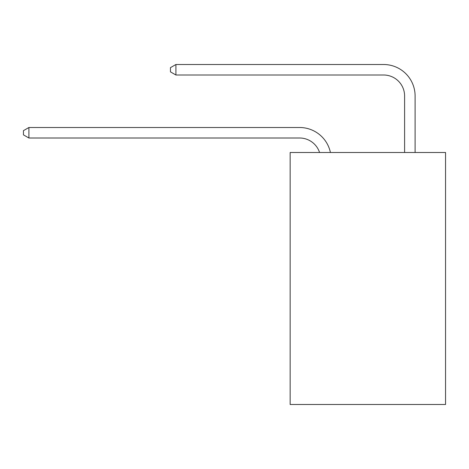 <?xml version="1.0" encoding="UTF-8"?>
<svg xmlns="http://www.w3.org/2000/svg" width="469" height="469" viewBox="0 0 469 469"><rect width="100%" height="100%" fill="white"/><g stroke="black" fill="none" stroke-linecap="round" stroke-linejoin="round"><path stroke-width="0.7" d="M445.55 152.495L445.55 404.495L290.153 404.495L290.153 152.495L445.55 152.495M299.597 138.003A20.999 20.999 -30.5 0 1 319.565 152.495A20.999 20.999 -34.4 0 0 299.597 138.003L28.908 138.003L23.45 134.855L23.45 130.658L28.908 127.504L299.597 127.504A31.499 31.499 149.5 0 1 330.422 152.495M404.6 152.495L404.6 96.004A20.999 20.999 16.2 0 0 383.601 75.005L175.91 75.005L170.452 71.857L170.452 67.653L175.91 64.505L383.601 64.505A31.499 31.499 34.4 0 1 415.1 96.004L415.1 152.495M404.6 96.004A20.999 20.999 -145.6 0 0 383.601 75.005A20.999 20.999 -145.6 0 1 404.6 96.004A20.999 20.999 -145.6 0 0 383.601 75.005A20.999 20.999 -145.6 0 1 404.6 96.004A20.999 20.999 -145.6 0 0 383.601 75.005A20.999 20.999 -145.6 0 1 404.6 96.004A20.999 20.999 -145.6 0 0 383.601 75.005A20.999 20.999 -145.6 0 1 404.6 96.004A20.999 20.999 -145.6 0 0 383.601 75.005A20.999 20.999 -145.6 0 1 404.6 96.004A20.999 20.999 -145.6 0 0 383.601 75.005A20.999 20.999 -145.6 0 1 404.6 96.004A20.999 20.999 -145.6 0 0 383.601 75.005A20.999 20.999 -145.6 0 1 404.6 96.004A20.999 20.999 -145.6 0 0 383.601 75.005A20.999 20.999 -145.6 0 1 404.6 96.004M28.908 127.504L28.908 138.003M175.91 64.505L175.91 75.005"/></g></svg>
